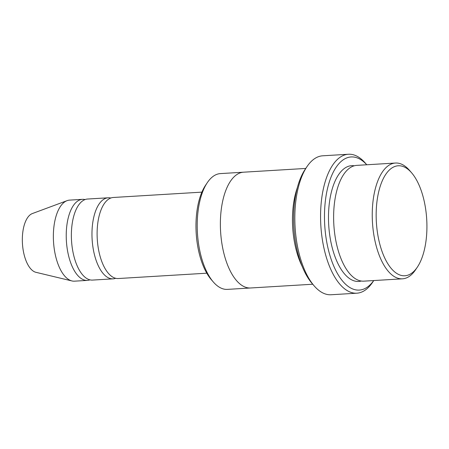 <?xml version="1.0" encoding="UTF-8"?>
<svg xmlns="http://www.w3.org/2000/svg" width="449" height="449" viewBox="0 0 449 449"><rect width="100%" height="100%" fill="white"/><g stroke="black" fill="none" stroke-linecap="round" stroke-linejoin="round"><path stroke-width="0.67" d="M113.114 278.846L92.522 280.086A40.601 18.577 -93.5 0 1 73.922 256.244A40.601 18.577 -93.5 0 1 87.634 199.03L108.226 197.79A40.601 18.577 86.5 0 0 92.129 239.435A40.601 18.577 86.5 0 0 113.114 278.846A40.601 18.577 86.5 0 0 115.668 278.296M110.824 198.026A40.601 18.577 86.5 0 0 108.226 197.79M250.323 288L227.418 289.381A58 26.536 -93.5 0 1 213.292 281.95L211.249 279.581A55.098 25.211 -93.5 0 1 199.429 254.291A55.098 25.211 -93.5 0 1 205.563 185.263L207.303 182.664A58 26.536 -93.5 0 1 220.437 173.595L243.341 172.208M402.456 278.823L363.847 281.153A58 26.536 -93.5 0 1 337.272 247.096A58 26.536 -93.5 0 1 356.865 165.367L395.474 163.038A58 26.536 86.5 0 0 372.474 222.524A58 26.536 86.5 0 0 402.456 278.823A58 26.536 86.5 0 0 415.589 269.748L417.329 267.155A55.098 25.211 86.5 0 0 423.469 198.127A55.098 25.211 86.5 0 0 411.643 172.837A55.098 25.211 86.5 0 0 380.208 186.341A55.098 25.211 86.5 0 0 384.501 257.518A55.098 25.211 86.5 0 0 417.329 267.155M411.643 172.837L409.6 170.468A58 26.536 86.5 0 0 395.474 163.038M213.292 281.95A58 26.536 -93.5 0 1 200.849 255.324A58 26.536 -93.5 0 1 207.303 182.664M206.787 273.194L118.261 278.532A40.601 18.577 -93.5 0 1 99.661 254.695A40.601 18.577 -93.5 0 1 113.378 197.476L201.898 192.138M85.085 199.581A40.601 18.577 86.5 0 0 82.487 199.339A40.601 18.577 86.5 0 0 66.39 240.984A40.601 18.577 86.5 0 0 87.375 280.395A40.601 18.577 86.5 0 0 89.923 279.85M82.487 199.339L69.617 200.119A40.601 18.577 86.5 0 0 67.086 200.658A40.601 18.577 86.5 0 0 53.521 241.764A40.601 18.577 86.5 0 0 71.924 280.939A40.601 18.577 86.5 0 0 74.506 281.169L87.375 280.395M67.086 200.658L32.379 213.544A29.724 13.599 86.5 0 0 22.45 243.639A29.724 13.599 86.5 0 0 35.926 272.313L71.924 280.939M356.82 293.197L331.081 294.752A69.601 31.845 -93.5 0 1 314.126 285.833L312.083 283.465A66.699 30.521 -93.5 0 1 297.771 252.849A66.699 30.521 -93.5 0 1 305.202 169.284L306.942 166.691A69.601 31.845 -93.5 0 1 322.702 155.803L348.441 154.248A69.601 31.845 86.5 0 0 320.844 225.639A69.601 31.845 86.5 0 0 356.82 293.197A69.601 31.845 86.5 0 0 372.58 282.309L373.759 280.552M297.39 187.502A58 26.536 86.5 0 0 302.143 266.324M366.76 164.766A66.699 30.521 86.5 0 0 324.745 225.404A66.699 30.521 86.5 0 0 373.742 280.552M305.763 168.442L243.605 172.192A58 26.536 86.5 0 0 220.605 231.684A58 26.536 86.5 0 0 250.587 287.983L312.751 284.234M314.126 285.833A69.601 31.845 -93.5 0 1 299.191 253.887A69.601 31.845 -93.5 0 1 306.942 166.691M366.777 164.766L365.396 163.167A69.601 31.845 86.5 0 0 348.441 154.248M354.306 165.793A58 26.536 86.5 0 0 328.719 225.168A58 26.536 86.5 0 0 361.254 281.035"/></g></svg>
